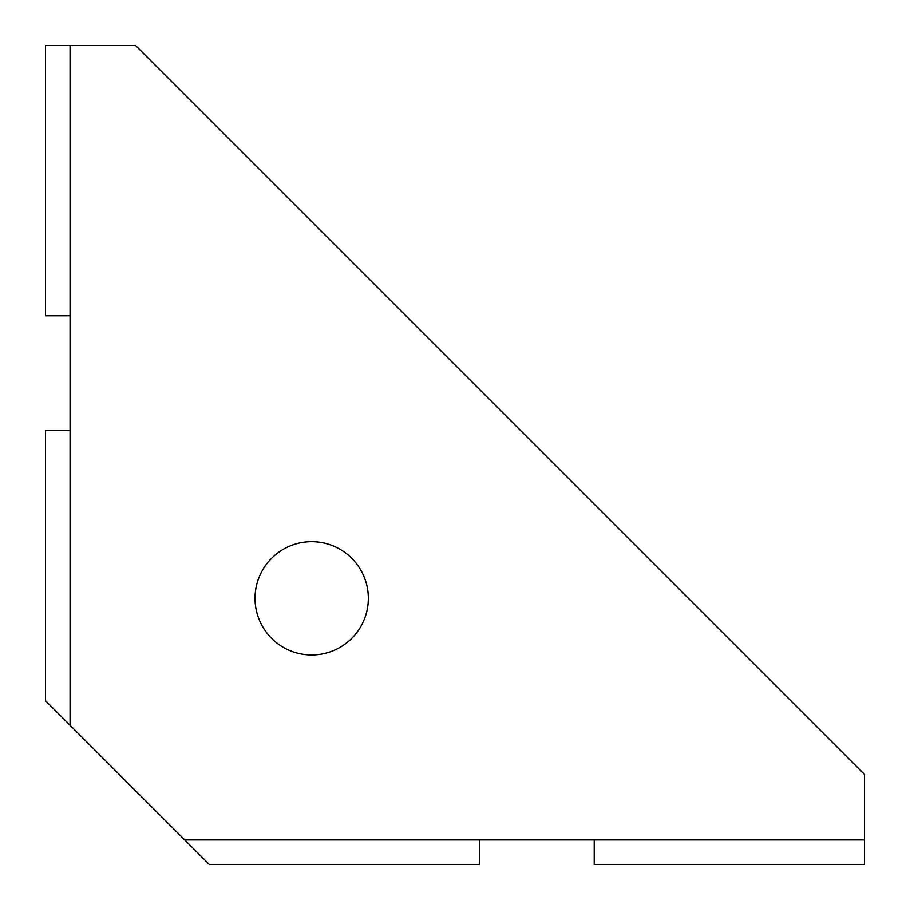 <?xml version="1.0" encoding="UTF-8"?>
<svg xmlns="http://www.w3.org/2000/svg" width="910" height="910" viewBox="0 0 910 910"><rect width="100%" height="100%" fill="white"/><g stroke="black" fill="none" stroke-linecap="round" stroke-linejoin="round"><path stroke-width="1.36" d="M368.334 598.325A56.659 56.659 0 0 1 283.351 647.385A56.659 56.659 0 0 1 283.351 549.265A56.659 56.659 0 0 1 368.334 598.325M70.07 430.43L45.5 430.43L45.5 700.7L70.07 725.27L70.07 45.5L135.59 45.5L864.5 774.41L864.5 839.93L184.73 839.93L209.3 864.5L479.57 864.5L479.57 839.93M70.07 725.27L184.73 839.93M70.07 315.77L45.5 315.77L45.5 45.5L70.07 45.5M594.23 839.93L594.23 864.5L864.5 864.5L864.5 839.93"/></g></svg>
